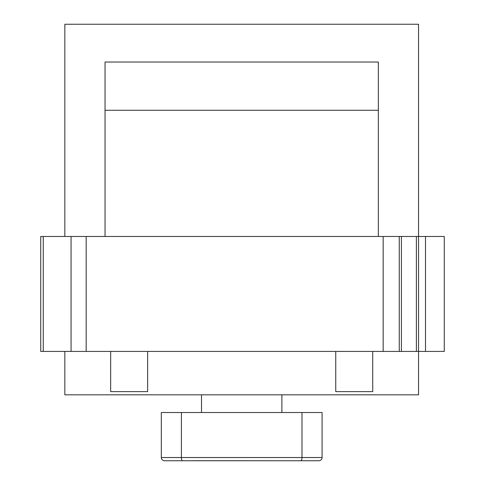 <?xml version="1.0" encoding="UTF-8"?>
<svg xmlns="http://www.w3.org/2000/svg" width="485" height="485" viewBox="0 0 485 485"><rect width="100%" height="100%" fill="white"/><g stroke="black" fill="none" stroke-linecap="round" stroke-linejoin="round"><path stroke-width="0.73" d="M64.844 236.474L64.844 24.25L418.549 24.25L418.549 236.474L444.272 236.474L444.272 351.425L425.497 351.425L425.497 236.474M105.039 236.474L105.039 62.031L378.355 62.031L378.355 236.474M64.844 351.425L64.844 394.832L418.549 394.832L418.549 236.474L40.728 236.474L40.728 351.425L71.065 351.425L71.065 236.474M399.252 236.474L399.252 351.425L71.065 351.425M399.252 351.425L416.391 351.425L416.391 236.474M425.497 351.425L416.391 351.425M201.505 394.832L201.505 412.517M281.888 394.832L281.888 412.517M278.996 460.75L193.466 460.708M182.615 460.75L318.869 460.75A3.213 3.213 0 0 0 322.082 457.537L181.408 457.537A3.213 1.206 -90 0 0 182.615 460.75L164.524 460.75A3.213 3.213 0 0 1 161.311 457.537L161.311 412.517L181.408 412.517L181.408 457.537L161.311 457.537M318.869 460.75A3.213 3.213 0 0 0 322.082 457.537L322.082 412.517L181.408 412.517M110.665 351.425L110.665 391.619L147.646 391.619L147.646 351.425M372.729 351.425L372.729 391.619L335.747 391.619L335.747 351.425M105.039 110.265L378.355 110.265M43.25 351.425L43.25 236.474M86.172 351.425L86.172 236.474M383.174 351.425L383.174 236.474M401.41 351.425L401.41 236.474M300.779 460.75A3.213 1.206 -90 0 0 301.985 457.537L301.985 412.517"/></g></svg>
